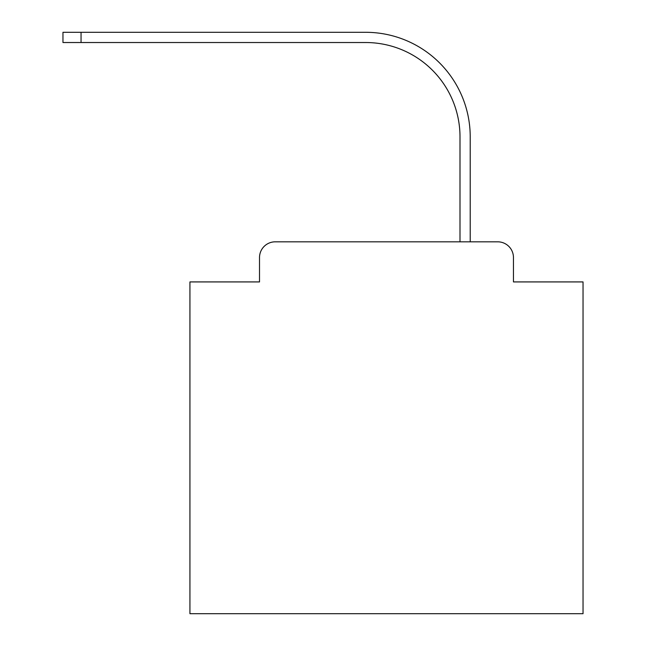 <?xml version="1.0" encoding="UTF-8"?>
<svg xmlns="http://www.w3.org/2000/svg" width="646" height="646" viewBox="0 0 646 646"><rect width="100%" height="100%" fill="white"/><g stroke="black" fill="none" stroke-linecap="round" stroke-linejoin="round"><path stroke-width="0.97" d="M259.514 257.552L259.514 281.922L259.514 257.552A15.722 15.722 0 0 1 275.236 241.822L460 241.822L460 136.863A94.348 94.348 0 0 0 365.652 42.523A94.348 94.348 0 0 1 460 136.863A94.348 94.348 0 0 0 365.652 42.523A94.348 94.348 0 0 1 460 136.863A94.348 94.348 0 0 0 365.652 42.523A94.348 94.348 0 0 1 460 136.863A94.348 94.348 0 0 0 365.652 42.523A94.348 94.348 0 0 1 460 136.863A94.348 94.348 0 0 0 365.652 42.523A94.348 94.348 0 0 1 460 136.863A94.348 94.348 0 0 0 365.652 42.523A94.348 94.348 0 0 1 460 136.863A94.348 94.348 0 0 0 365.652 42.523A94.348 94.348 0 0 1 460 136.863A94.348 94.348 0 0 0 365.652 42.523A94.348 94.348 0 0 1 460 136.863A94.348 94.348 0 0 0 365.652 42.523A94.348 94.348 0 0 1 460 136.863A94.348 94.348 0 0 0 365.652 42.523A94.348 94.348 0 0 1 460 136.863A94.348 94.348 0 0 0 365.652 42.523A94.348 94.348 0 0 1 460 136.863A94.348 94.348 0 0 0 365.652 42.523A94.348 94.348 0 0 1 460 136.863A94.348 94.348 0 0 0 365.652 42.523A94.348 94.348 0 0 1 460 136.863A94.348 94.348 0 0 0 365.652 42.523A94.348 94.348 0 0 1 460 136.863A94.348 94.348 0 0 0 365.652 42.523A94.348 94.348 0 0 1 460 136.863A94.348 94.348 0 0 0 365.652 42.523L62.961 42.523L62.961 32.3L81.049 32.3L81.049 42.523M513.457 281.922L513.457 257.552L513.457 281.922L583.039 281.922L583.039 613.7L189.932 613.7L189.932 281.922L259.514 281.922M513.457 257.552A15.722 15.722 0 0 0 497.735 241.822L275.236 241.822M81.049 32.3L365.652 32.3A104.563 104.563 0 0 1 470.215 136.863L470.215 241.822L470.215 136.863L470.215 241.822L470.215 136.863L470.215 241.822L470.215 136.863L470.215 241.822L470.215 136.863L470.215 241.822L470.215 136.863L470.215 241.822L470.215 136.863L470.215 241.822L470.215 136.863L470.215 241.822L470.215 136.863L470.215 241.822L470.215 136.863L470.215 241.822L470.215 136.863L470.215 241.822L470.215 136.863L470.215 241.822L470.215 136.863L470.215 241.822L470.215 136.863L470.215 241.822L470.215 136.863L470.215 241.822L470.215 136.863L470.215 241.822L497.735 241.822"/></g></svg>
